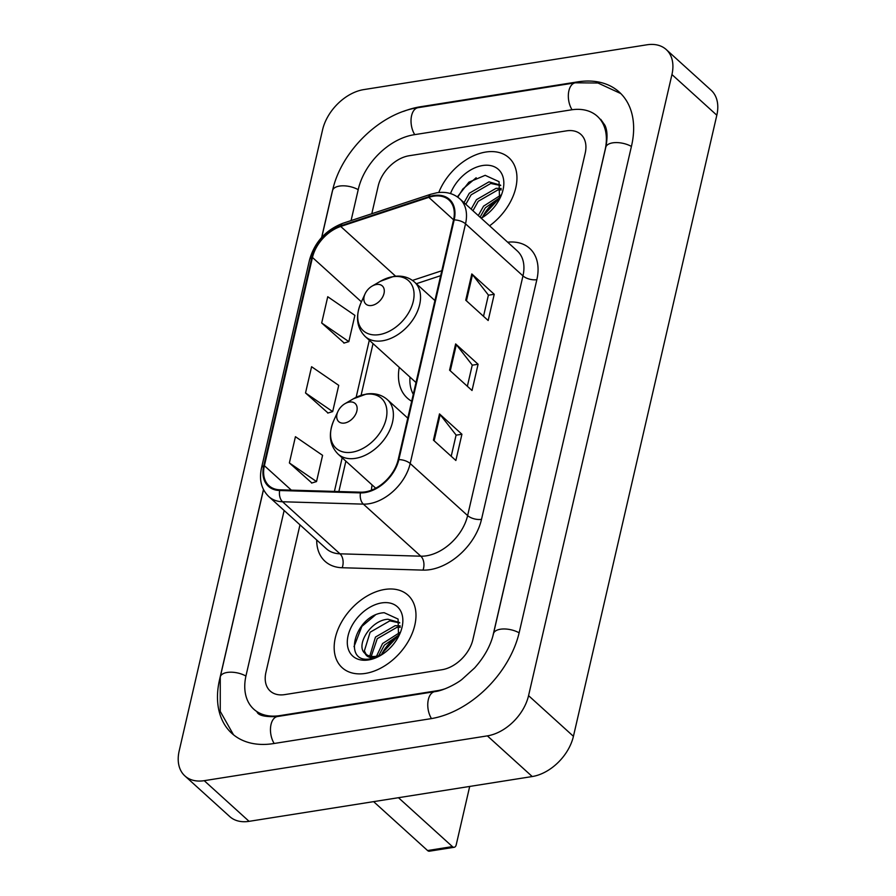 <?xml version="1.0" encoding="UTF-8"?>
<svg xmlns="http://www.w3.org/2000/svg" width="896" height="896" viewBox="0 0 896 896"><rect width="100%" height="100%" fill="white"/><g stroke="black" fill="none" stroke-linecap="round" stroke-linejoin="round"><path stroke-width="1.34" d="M372.109 484.938A54.074 36.254 -47.8 0 0 371.426 490.19M399.246 367.36A54.074 36.254 -47.8 0 0 407.31 398.082A54.074 36.254 -47.8 0 0 411.678 401.24M485.744 152.051A48.966 32.827 -47.8 0 0 438.771 192.506A48.966 32.827 -47.8 0 1 485.744 152.051A48.966 32.827 -47.8 0 1 508.939 157.763A48.966 32.827 -47.8 0 0 485.744 152.051M384.765 589.445A48.966 32.827 -47.8 0 0 341.006 623.056A48.966 32.827 -47.8 0 0 342.194 667.722A48.966 32.827 -47.8 0 0 365.378 673.422A48.966 32.827 -47.8 0 0 409.147 639.811A48.966 32.827 -47.8 0 0 407.96 595.146A48.966 32.827 -47.8 0 0 384.765 589.445A48.966 32.827 -47.8 0 0 341.006 623.056A48.966 32.827 -47.8 0 0 342.194 667.722A48.966 32.827 -47.8 0 0 365.378 673.422A48.966 32.827 -47.8 0 0 409.147 639.811A48.966 32.827 -47.8 0 0 407.96 595.146A48.966 32.827 -47.8 0 0 384.765 589.445M433.496 196.202A32.648 21.885 132.2 0 1 448.952 200.01A32.648 21.885 132.2 0 1 453.522 220.002L398.182 459.693A32.648 21.885 132.2 0 1 360.73 492.184L279.91 489.81A32.648 21.885 132.2 0 1 268.957 485.699A32.648 21.885 132.2 0 1 264.387 465.707L312.458 257.477A32.648 21.885 132.2 0 1 340.715 226.453L428.792 197.355A32.648 21.885 132.2 0 1 433.496 196.202M433.653 195.507A33.466 22.434 -47.8 0 0 428.837 196.683L340.76 225.781A33.466 22.434 -47.8 0 0 311.797 257.589L263.726 465.808A33.466 22.434 -47.8 0 0 279.642 490.515L360.45 492.89A33.466 22.434 -47.8 0 0 398.843 459.592L454.182 219.901A33.466 22.434 -47.8 0 0 433.653 195.507M433.429 440.149L455.862 460.488L461.922 434.246L439.488 413.907L433.429 440.149M451.203 456.266L456.098 435.042L440.16 414.635A8.165 3.875 -167 0 0 439.488 413.907M456.075 435.165L461.922 434.246M465.741 300.194L488.174 320.522L494.234 294.28L471.8 273.941L465.741 300.194M483.515 316.299L488.41 295.075L472.483 274.669A8.165 3.875 -167 0 0 471.8 273.941M488.387 295.21L494.234 294.28M449.579 370.171L472.024 390.499L478.083 364.258L455.638 343.93L449.579 370.171M467.354 386.277L472.259 365.064L456.322 344.646A8.165 3.875 -167 0 0 455.638 343.93M472.226 365.187L478.083 364.258M489.586 225.814A48.966 32.827 -47.8 0 0 508.939 157.763A48.966 32.827 -47.8 0 1 489.586 225.814M442.008 669.726A30.61 20.518 -47.8 0 0 472.909 639.554L585.2 153.171A30.61 20.518 -47.8 0 0 580.91 134.422A30.61 20.518 -47.8 0 0 566.418 130.861L409.114 155.747A30.61 20.518 -47.8 0 0 378.224 185.92L371.795 213.741L378.224 185.92A30.61 20.518 -47.8 0 1 409.114 155.747L566.418 130.861A30.61 20.518 -47.8 0 1 580.91 134.422A30.61 20.518 -47.8 0 1 585.2 153.171L472.909 639.554A30.61 20.518 -47.8 0 1 442.008 669.726L284.715 694.613L442.008 669.726M299.981 524.832L265.933 672.302A30.61 20.518 -47.8 0 0 270.211 691.051A30.61 20.518 -47.8 0 0 284.715 694.613A30.61 20.518 -47.8 0 1 270.211 691.051A30.61 20.518 -47.8 0 1 265.933 672.302L299.981 524.832M321.686 322.986L348.835 341.622L354.894 315.37L327.746 296.733L321.686 322.986L344.187 343.022M289.374 462.941L316.523 481.578L322.582 455.336L295.434 436.699L289.374 462.941L311.875 482.989M305.525 392.963L332.674 411.6L338.733 385.358L311.584 366.722L305.525 392.963L328.026 413.011M332.674 411.6L327.734 413.09M348.835 341.622L343.896 343.112M316.523 481.578L311.584 483.078M394.408 638.646A51.005 34.194 -47.8 0 0 384.149 649.97M495.387 201.264A51.005 34.194 -47.8 0 0 485.128 212.576M284.144 510.485L246.064 675.438A55.093 36.938 -47.8 0 0 253.77 709.184A55.093 36.938 -47.8 0 0 279.866 715.613L437.17 690.715A55.093 36.938 -47.8 0 0 445.592 688.61M492.733 636.597A55.093 36.938 -47.8 0 0 492.778 636.406L605.069 150.035A55.093 36.938 -47.8 0 0 597.352 116.29A55.093 36.938 -47.8 0 0 571.267 109.861L413.963 134.758A55.093 36.938 -47.8 0 0 358.355 189.067L351.075 220.584M487.368 735.874A40.813 27.362 -47.8 0 0 528.562 695.643L671.944 74.547A40.813 27.362 -47.8 0 0 666.232 49.549A40.813 27.362 -47.8 0 0 646.912 44.8L363.765 89.6A40.813 27.362 -47.8 0 0 322.571 129.83L179.178 750.926A40.813 27.362 -47.8 0 0 184.89 775.925A40.813 27.362 -47.8 0 0 204.221 780.674L487.368 735.874L532.235 776.541A40.813 27.362 -47.8 0 0 573.429 736.31L716.822 115.214A40.813 27.362 -47.8 0 0 711.11 90.216L666.232 49.549M184.89 775.925L229.768 816.592A40.813 27.362 -47.8 0 0 249.088 821.341L532.235 776.541M263.458 489.518L219.565 679.638A87.741 58.822 -47.8 0 0 231.851 733.376A87.741 58.822 -47.8 0 0 273.403 743.602L430.707 718.715A87.741 58.822 -47.8 0 0 519.277 632.218L631.557 145.835A87.741 58.822 -47.8 0 0 619.282 92.098A87.741 58.822 -47.8 0 0 577.73 81.872L420.426 106.758A87.741 58.822 -47.8 0 0 403.603 111.362M332.819 189.459A87.741 58.822 -47.8 0 0 331.856 193.256L321.653 237.44M499.901 198.05A33.264 22.299 -47.8 0 0 482.474 217.213M482.978 216.037L499.072 198.52M478.285 215.566L483.56 206.147L500.707 195.182M480.066 217.179L485.341 207.76L500.102 197.445M471.162 209.115L476.437 199.685L496.115 188.317L501.211 188.507M472.942 210.728L478.218 201.298L497.896 189.93L501.278 189.885M464.038 202.664L469.314 193.234L488.992 181.854L500.606 185.17M465.819 204.277L471.094 194.846L490.773 183.478L500.707 185.528M480.872 217.918A23.061 15.456 -47.8 0 0 483.56 216.798M481.23 218.243A33.264 22.299 -47.8 0 0 481.41 218.131A33.264 22.299 -47.8 0 0 500.55 197.019A33.264 22.299 -47.8 0 0 482.642 165.525A33.264 22.299 -47.8 0 0 450.509 193.57M499.52 199.114L499.061 181.675L485.184 175.325L468.922 182.179L457.374 196.896M482.395 217.538L481.152 218.176M457.778 197.187L462.851 188.989L476.179 177.755M371.65 305.48A12.242 8.21 -47.8 0 0 384.014 293.418A12.242 8.21 -47.8 0 0 376.499 284.491A12.242 8.21 -47.8 0 0 372.098 286.115A12.242 8.21 -47.8 0 0 365.053 293.888A12.242 8.21 -47.8 0 0 371.65 305.48M409.987 377.104A48.462 32.491 -47.8 0 0 413.28 394.296M344.512 423.058A12.242 8.21 -47.8 0 0 356.866 410.984A12.242 8.21 -47.8 0 0 349.35 402.058A12.242 8.21 -47.8 0 0 344.96 403.693A12.242 8.21 -47.8 0 0 337.915 411.466A12.242 8.21 -47.8 0 0 344.512 423.058M452.413 846.608A5.096 2.912 81 0 0 454.216 847.269L429.386 851.2A5.096 2.912 -99 0 1 427.571 850.539L452.413 846.608L398.462 797.709M373.621 801.64L427.571 850.539M454.216 847.269A5.096 2.912 81 0 0 456.232 844.771L469.694 786.442M429.218 792.837A32.648 18.614 81 0 0 430.192 792.736A32.648 18.614 81 0 0 431.155 792.534M398.922 635.443A33.264 22.299 -47.8 0 0 381.494 654.595M381.998 653.43L398.093 635.902M376.522 656.219L382.581 643.53L399.728 632.565M378.75 655.682L384.362 645.142L399.123 634.827M369.802 656.051L375.458 637.078L395.136 625.699L400.232 625.89M371.235 656.354L377.238 638.691L396.917 627.323L400.299 627.278M381.416 654.931L373.542 657.518C369.398 657.877 366.61 656.555 365.165 653.565A23.061 15.456 -47.8 0 0 365.198 653.598A23.061 15.456 -47.8 0 0 376.118 656.286A23.061 15.456 -47.8 0 0 382.581 654.181M365.165 653.565C355.051 646.005 370.474 620.066 388.013 619.248L399.627 622.563M366.184 654.394L364.37 650.933L370.115 632.24L389.794 620.861L399.728 622.922M398.541 636.507L398.082 619.058L384.205 612.707C355.029 614.331 342.126 663.286 369.477 658.986L380.531 655.435M381.662 602.918A33.264 22.299 -47.8 0 0 348.085 635.701A33.264 22.299 -47.8 0 0 368.491 659.949A33.264 22.299 -47.8 0 0 380.43 655.525A33.264 22.299 -47.8 0 0 399.571 634.402A33.264 22.299 -47.8 0 0 381.662 602.918M354.021 646.632L361.872 626.382L375.2 615.138M507.662 242.2A51.005 34.194 132.2 0 1 536.85 279.664L481.51 519.355A10.203 4.85 13 0 1 467.622 515.581L522.962 275.89A40.813 27.362 -47.8 0 0 517.25 250.891L459.816 198.834A40.813 27.362 132.2 0 1 465.528 223.832A10.203 4.85 -167 0 0 454.182 219.901M481.51 519.355A51.005 34.194 132.2 0 1 430.024 569.643A51.005 34.194 132.2 0 1 422.99 570.114L342.171 567.739A51.005 34.194 132.2 0 1 316.702 539.986M426.429 555.811A40.813 27.362 -47.8 0 0 467.622 515.581L410.189 463.523A40.813 27.362 132.2 0 1 363.373 504.134L282.554 501.76A40.813 27.362 132.2 0 1 268.856 496.63L326.29 548.688A40.813 27.362 -47.8 0 0 339.987 553.818L420.806 556.192A40.813 27.362 -47.8 0 0 426.429 555.811M459.816 198.834C453.622 193.446 445.973 191.419 436.878 192.752L430.864 194.23A10.203 4.883 71.7 0 0 428.837 196.683M430.864 194.23L342.787 223.317C325.718 230.003 314.642 242.166 309.557 259.806A10.203 4.85 13 0 1 311.797 257.589M263.726 465.808A10.203 4.85 -167 0 0 261.486 468.026C258.966 479.853 261.419 489.384 268.856 496.63M279.642 490.515A10.203 6.563 91.7 0 0 282.554 501.76L339.987 553.818A10.203 6.563 -88.3 0 1 342.171 567.739M342.787 223.317A10.203 4.883 71.7 0 0 340.76 225.781M360.45 492.89A10.203 6.563 91.7 0 0 363.373 504.134L420.806 556.192A10.203 6.563 -88.3 0 1 422.99 570.114M398.843 459.592A10.203 4.85 13 0 1 410.189 463.523L465.528 223.832L522.962 275.89A10.203 4.85 13 0 0 536.85 279.664M264.387 465.707L291.346 490.146M428.792 197.355L453.566 219.811M340.715 226.453L395.618 276.203M441.806 270.738L412.474 280.426M312.458 257.477L361.424 301.851M369.309 340.234L356.138 397.331M342.171 457.811L334.41 491.411M450.285 370.81L456.322 344.646M466.435 300.821L472.483 274.669M434.123 440.787L440.16 414.635M519.131 632.811A16.318 7.75 -167 0 0 503.104 628.981A16.318 7.75 -167 0 0 493.483 633.696C490.706 645.501 484.422 656.914 474.622 667.934L462.123 679.269C457.778 682.987 443.878 690.693 434.75 691.645L277.446 716.531C265.653 717.091 258.877 715.658 257.141 712.242M431.469 718.592A16.318 9.307 -99 0 1 427.941 701.848A16.318 9.307 -99 0 1 434.75 691.645M274.165 743.478A16.318 9.307 -99 0 1 270.637 726.734A16.318 9.307 -99 0 1 277.446 716.531M233.486 734.776L220.248 711.39L220.27 676.917A16.318 7.75 13 0 1 229.902 672.202A16.318 7.75 13 0 1 245.93 676.043M321.765 237.328L332.562 190.534A16.318 7.75 13 0 1 342.194 185.83A16.318 7.75 13 0 1 358.21 189.661M332.562 190.534C340.995 151.413 380.173 113.03 418.006 107.688A16.318 9.307 81 0 0 411.197 117.891A16.318 9.307 81 0 0 414.736 134.635M418.006 107.688L575.31 82.802A16.318 9.307 81 0 0 568.501 93.005A16.318 9.307 81 0 0 572.04 109.749M631.422 146.429A16.318 7.75 -167 0 0 615.395 142.598A16.318 7.75 -167 0 0 605.774 147.314L493.483 633.696M573.429 736.31L528.562 695.643M249.088 821.341L204.221 780.674M716.822 115.214L671.944 74.547M578.301 82.387L577.73 81.872M379.21 334.622A33.734 22.624 -47.8 0 0 413.269 301.358A33.734 22.624 -47.8 0 0 392.571 276.763A33.734 22.624 -47.8 0 0 380.453 281.254L393.512 276.472C401.834 275.251 408.834 277.122 414.523 282.072A36.725 24.618 -47.8 0 1 415.408 315.571A36.725 24.618 -47.8 0 1 382.592 340.782A36.725 24.618 -47.8 0 1 365.198 336.504C356.619 327.69 355.242 316.411 361.043 302.68A33.734 22.624 -47.8 0 0 379.21 334.622M352.072 452.2A33.734 22.624 -47.8 0 0 386.131 418.936A33.734 22.624 -47.8 0 0 365.434 394.341A33.734 22.624 -47.8 0 0 353.315 398.832L366.374 394.038C374.685 392.818 381.685 394.688 387.374 399.65A36.725 24.618 -47.8 0 1 388.27 433.149A36.725 24.618 -47.8 0 1 355.443 458.349A36.725 24.618 -47.8 0 1 338.05 454.07C329.482 445.256 328.093 433.989 333.894 420.246A33.734 22.624 -47.8 0 0 352.072 452.2M309.557 259.806L261.486 468.026M373.027 343.605L361.088 395.326M345.878 461.171L338.867 491.534M440.664 275.688L416.338 283.718M220.27 676.917L263.514 489.619M620.838 93.587L597.957 83.014L575.31 82.802M600.723 119.336L604.901 125.261C607.398 130.357 607.69 137.704 605.774 147.314M434.918 300.563L414.523 282.072M416.002 382.547L365.198 336.504M365.053 293.888L361.043 302.68M372.098 286.115L380.453 281.254M407.781 418.141L387.374 399.65M375.726 488.219L338.05 454.07M337.915 411.466L333.894 420.246M344.96 403.693L353.315 398.832"/></g></svg>
